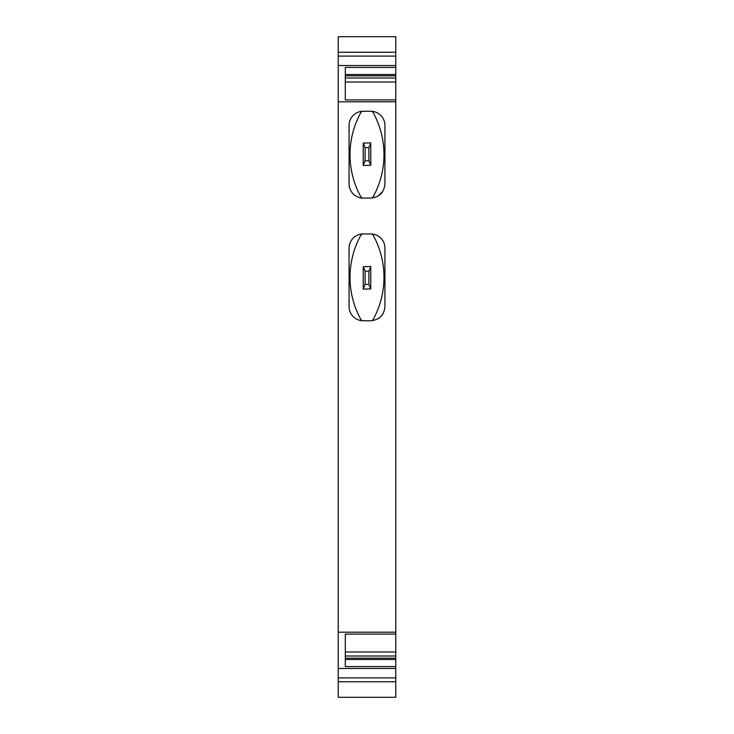 <?xml version="1.0" encoding="UTF-8"?>
<svg xmlns="http://www.w3.org/2000/svg" width="734" height="734" viewBox="0 0 734 734"><rect width="100%" height="100%" fill="white"/><g stroke="black" fill="none" stroke-linecap="round" stroke-linejoin="round"><path stroke-width="1.1" d="M360.743 319.29A87.337 87.337 0 0 1 360.743 235.412A2.835 2.835 0 0 1 363.229 233.935L370.771 233.935A2.835 2.835 0 0 1 373.257 235.412A87.337 87.337 0 0 1 373.257 319.29A2.835 2.835 0 0 1 370.771 320.758L363.229 320.758A2.835 2.835 0 0 1 360.743 319.29M363.229 320.758A14.157 14.157 0 0 1 349.072 306.601L349.072 248.092A14.157 14.157 0 0 1 363.229 233.935M382.864 313.969A14.157 14.157 0 0 1 378.138 318.694M370.771 233.935A14.157 14.157 0 0 1 384.928 248.092L384.928 306.601C384.093 315.198 379.377 319.923 370.771 320.758M395.782 99.916L395.782 101.806L338.218 101.806L338.218 36.7L395.782 36.7L395.782 67.427L345.292 67.427L345.292 99.916L395.782 99.916L395.782 82.006L345.292 82.006L345.292 99.916M395.782 101.806L395.782 632.194L338.218 632.194L338.218 101.806M378.148 196.006L382.827 191.354M345.292 82.006L345.292 77.997L395.782 77.997L395.782 67.427M395.782 77.997L395.782 82.006M395.782 677.904L395.782 697.3L338.218 697.3L338.218 677.904L395.782 677.904L395.782 632.194M395.782 666.573L345.292 666.573L345.292 634.084L395.782 634.084M338.218 677.904L338.218 632.194M338.218 668.463L395.782 668.463M395.782 65.537L338.218 65.537M349.072 183.922L349.072 125.413A14.157 14.157 0 0 1 363.229 111.256L370.771 111.256A14.157 14.157 0 0 1 384.928 125.413L384.928 183.922C384.093 192.519 379.377 197.235 370.771 198.079L363.229 198.079A14.157 14.157 0 0 1 349.072 183.922M395.782 659.508L345.292 659.508L345.292 666.573M395.782 658.169L345.292 658.169L345.292 659.508M395.782 656.003L345.292 656.003L345.292 658.169M345.292 656.003L345.292 651.994L395.782 651.994M345.292 634.084L345.292 651.994M345.292 77.997L345.292 74.492L395.782 74.492M395.782 75.831L345.292 75.831M345.292 67.427L345.292 74.492M338.218 56.096L395.782 56.096M370.771 111.256A2.835 2.835 0 0 1 373.257 112.724A87.337 87.337 0 0 1 373.257 196.602A2.835 2.835 0 0 1 370.771 198.079M363.229 198.079A2.835 2.835 0 0 1 360.743 196.602A87.337 87.337 0 0 1 360.743 112.724A2.835 2.835 0 0 1 363.229 111.256M365.11 160.801L368.89 160.801L370.771 165.278L363.229 165.517L363.229 143.102L365.11 147.589L365.11 160.801L363.229 165.278M370.771 165.278L370.771 142.864L363.229 143.102M370.771 143.102L368.89 147.589L365.11 147.589M368.89 147.589L368.89 160.801M365.11 284.425L368.89 284.425L370.771 288.902L363.229 289.141L363.229 266.736L365.11 271.213L365.11 284.425L363.229 288.902M370.771 288.902L370.771 266.497L363.229 266.736M370.771 266.736L368.89 271.213L365.11 271.213M370.771 277.819C370.771 283.902 370.771 283.902 370.771 277.819L370.771 273.103M368.89 271.213L368.89 284.425M395.782 681.758L338.218 681.758M338.218 52.242L395.782 52.242"/></g></svg>
